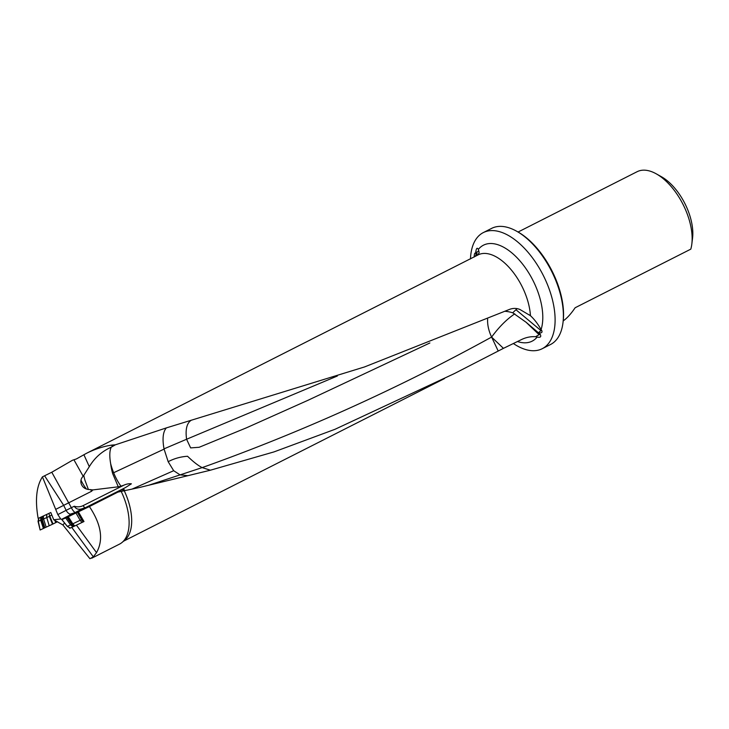 <?xml version="1.0" encoding="UTF-8"?>
<svg xmlns="http://www.w3.org/2000/svg" width="729" height="729" viewBox="0 0 729 729"><rect width="100%" height="100%" fill="white"/><g stroke="black" fill="none" stroke-linecap="round" stroke-linejoin="round"><path stroke-width="1.09" d="M64.599 523.03L62.885 524.935L53.736 519.759L60.735 518.993L62.011 519.558M62.885 524.935L89.922 558.706L93.33 556.874L96.52 552.618C103.691 539.797 101.322 524.443 89.394 506.555L117.888 492.111L139.093 487.583L210.399 470.205L273.986 451.907L334.939 429.317L454.495 373.521L503.438 348.353L491.61 337.071A24.95 14.051 65.2 0 1 487.646 319.083M53.736 519.759L50.802 512.514L38.154 518.428C34.956 500.149 36.377 486.289 42.428 476.857L51.786 472.237L72.463 460.263L76.408 458.933L86.341 453.392C94.77 449.155 103.217 446.385 111.683 445.109L115.392 444.808L166.376 427.896L364.527 366.942L508.86 309.652C512.66 308.066 516.332 308.012 519.886 309.47L530.439 315.693A47.567 24.923 -116.9 0 0 510.564 269.065A47.567 24.923 -116.9 0 0 478.096 254.886L477.295 255.296M91.717 558.204L119.529 544.116A48.351 25.333 -116.9 0 0 122.044 542.458A48.351 25.333 -116.9 0 0 121.187 491.392M82.423 522.292L83.99 521.536L78.368 511.831L99.818 500.941L85.721 507.539L80.992 509.061L79.889 510.464M74.786 525.928L74.094 526.256M69.146 527.468L69.765 528.243M78.368 511.831L89.394 506.555M103.791 498.718L117.888 492.111M104.493 498.408L125.306 487.655L131.393 483.81C129.042 483.537 126.527 483.992 123.866 485.186L120.987 486.17A15.828 15.081 -114 0 1 118.289 486.808L92.856 489.915L88.373 489.432A7.846 7.39 -143.4 0 1 86.432 489.013A7.727 7.281 -143.4 0 1 83.188 476.292L89.302 466.669C94.624 457.803 101.942 451.306 111.245 447.187L115.392 444.808M76.19 512.314L70.166 514.173L69.483 515.294L61.71 519.276M42.428 476.857L57.828 514.592L60.735 518.993M521.062 339.778A47.567 24.923 -116.9 0 0 521.098 339.76A47.567 24.923 -116.9 0 0 521.189 339.714C525.91 337.372 530.721 336.379 535.642 336.725A24.95 6.57 133.2 0 1 539.141 334.729A24.95 6.57 133.2 0 1 540.189 334.265L526.119 322.282L512.751 312.814A24.813 17.469 -172.8 0 0 505.215 311.301M514.783 313.844C506.71 319.275 498.991 327.011 491.619 337.062L498.217 351.059M122.044 542.458L124.732 540.225A47.567 24.923 -116.9 0 0 124.276 490.808M503.438 348.353L520.916 339.851M477.987 254.95L479.163 252.507L478.352 249.382C477.103 247.204 476.219 248.27 475.718 252.571L476.155 255.879M538.713 332.542A24.95 3.873 129.6 0 1 540.991 330.592A24.95 3.873 129.6 0 1 541.538 330.173L541.082 329.59C537.874 323.886 534.321 319.256 530.439 315.693L529.536 314.946M491.61 337.071L491.619 337.062C397.187 388.976 300.703 432.488 202.152 467.608L148.607 485.268M477.659 255.123L409.242 289.777M539.123 332.88L539.77 332.925C541.975 332.943 542.558 332.023 541.538 330.173M92.856 489.915L91.59 491.264L56.06 509.188M516.579 231.184L517.872 231.904A63.541 33.297 63.1 0 1 563.153 321.279L562.979 322.747A65.1 34.108 -116.9 0 0 516.579 231.184A65.1 34.108 -116.9 0 0 492.111 228.141A65.1 34.108 -116.9 0 0 491.638 228.377L483.336 232.578A65.1 34.108 63.1 0 1 483.819 232.351A65.1 34.108 63.1 0 1 543.424 275.69A65.1 34.108 63.1 0 1 542.185 348.726A65.1 34.108 63.1 0 1 513.371 343.532M542.185 348.726L550.486 344.525A65.1 34.108 -116.9 0 0 562.979 322.747M656.264 173.839L661.44 176.737A43.658 22.872 63.1 0 1 692.55 238.137L691.83 244.024A49.9 26.144 -116.9 0 0 656.264 173.839A49.9 26.144 -116.9 0 0 637.52 171.515A49.9 26.144 -116.9 0 0 637.146 171.689L518.082 232.022M563.207 320.878C566.934 318.345 570.907 313.971 575.135 307.756L690.8 249.145A49.9 26.144 -116.9 0 0 691.83 244.024M470.478 258.932A65.1 34.108 63.1 0 1 483.336 232.578M535.642 336.725L537.164 337.071C540.481 337.746 541.483 336.807 540.189 334.265M474.187 257.027C474.278 253.774 474.779 252.516 475.691 253.264M51.786 472.237L71.36 507.694L74.267 506.236C75.634 508.496 77.556 509.489 80.044 509.206L80.992 509.061M79.443 509.261L80.044 509.206M76.062 512.05L79.725 510.209M478.798 250.749A24.95 4.356 -4 0 1 476.866 252.097A24.95 4.356 -4 0 1 475.718 252.571M166.376 427.896C162.986 431.723 162.203 438.712 164.016 448.864L186.588 439.25C185.239 429.381 186.824 423.02 191.344 420.177M111.245 447.187C109.55 450.722 109.359 456.226 110.671 463.708A24.95 8.329 -111.3 0 0 113.642 472.729A24.95 8.329 -111.3 0 0 120.987 486.17M164.016 448.864L168.171 461.703C174.149 458.532 180.61 456.719 187.544 456.263C193.303 461.822 198.17 465.603 202.152 467.608L210.399 470.205M83.835 475.673A24.95 9.34 -103.5 0 0 84.974 480.293L88.373 489.432M123.146 488.74A24.95 8.329 -111.3 0 0 125.169 490.617M121.707 489.469A24.95 13.076 -116.9 0 0 124.212 490.817M118.289 486.808L112.676 473.631A24.95 9.34 76.5 0 1 110.671 463.708M131.995 489.123L173.684 470.706L168.171 461.703M429.882 342.967L308.057 400.257L246.384 427.841L199.181 447.278L190.633 447.898L186.588 439.25L337.336 376.018M476.046 255.032A24.95 7.053 -7.6 0 1 474.88 256.453A24.95 7.053 -7.6 0 1 474.57 256.726M173.684 470.706L179.999 474.834L187.581 475.654M121.752 491.282A24.95 9.34 76.5 0 1 120.54 490.061M517.244 308.677A24.95 3.098 -51.5 0 0 515.968 309.743A24.95 3.098 -51.5 0 0 512.751 312.814M69.483 515.294L70.03 515.959M76.427 525.153L96.52 552.618M71.743 527.368L93.33 556.874M83.972 521.517L74.112 526.274L72.089 524.16L67.396 526.393M70.558 524.907L65.665 517.945L61.919 519.613L67.35 526.329L70.239 528.042L72.973 526.821L70.604 524.898M61.919 519.613L90.651 505.634M90.651 505.616L77.402 512.296L81.584 519.595L72.772 523.832L74.795 525.937M82.577 519.103L81.584 519.595M80.154 520.296L75.98 512.997L68.28 516.679L72.809 523.814M72.034 524.187L67.505 517.061L66.804 517.399L71.697 524.351M75.324 513.079L86.879 507.284L75.324 513.079M65.665 517.945L66.804 517.399M67.505 517.061L68.28 516.679M75.98 512.997L77.402 512.296M74.112 526.274L72.973 526.821M72.089 524.16L72.772 523.832M54.739 520.196L55.741 522.629L57.491 521.745M55.741 522.629L52.898 524.033L49.663 516.132L52.898 524.033M52.524 524.206L49.299 516.378L46.774 517.554L49.198 525.764L52.506 524.215M49.198 525.764L46.774 517.554M38.045 521.353L43.576 519.012L46.164 527.14L49.071 525.828M46.164 527.14L44.87 527.76L42.282 519.631M41.635 519.941L44.332 528.024L44.87 527.76M44.332 528.024L43.43 528.461L40.733 520.378M38.391 521.472L40.131 530.001L43.43 528.461M40.131 530.001L38.063 521.435M38.737 518.155L41.562 516.834M45.599 514.938L49.964 512.906M48.952 513.389L49.645 516.141L51.795 514.975M43.576 519.012L46.647 517.617M78.741 511.366L84.008 508.705L78.741 511.366M76.946 512.25L84.938 508.25L76.946 512.25M125.306 487.655L85.247 507.749A2.807 0.847 63.4 0 1 83.224 505.58L123.866 485.186M57.828 514.592L66.148 510.336A6.242 4.228 -117.1 0 0 70.166 514.173M541.082 329.59A53.809 28.194 -116.9 0 0 526.575 269.548A53.809 28.194 -116.9 0 0 483.892 244.971A53.809 28.194 -116.9 0 0 478.352 249.382M539.524 333.417A53.809 28.194 -116.9 0 0 539.77 332.925M91.59 491.264L90.651 489.596M517.517 341.536A53.809 28.194 -116.9 0 0 537.164 337.071M74.905 512.341A6.242 1.886 63.4 0 1 71.36 507.694L66.148 510.336L63.651 505.306L44.669 475.909M83.188 476.292L73.921 459.78M83.881 454.686L89.302 466.669M112.33 446.549L111.683 445.109M74.267 506.236A12.785 12.183 66 0 0 83.224 505.58M476.866 252.097L477.067 255.414M539.141 334.729L526.119 322.282M164.061 449.128L113.642 472.729M81.056 480.256A24.95 13.076 -116.9 0 0 86.432 489.013M116.84 487.008L118.071 486.717M540.991 330.592L515.968 309.743M71.606 524.415L73.984 526.338M81.493 519.659L83.161 521.918M81.903 522.538L80.236 520.269M39.002 518.046L38.273 521.481M46.829 514.382L46.765 517.554M49.763 516.041L53.007 523.978M40.769 520.351L40.569 517.308M42.391 519.586L42.282 516.533M41.362 516.925L41.571 519.968M43.43 515.959L43.53 519.039M46.647 517.608L46.711 514.437M123.575 541.182L444.49 378.579M86.341 453.392L419.895 284.383M67.305 526.393L61.883 519.677M70.257 528.115L67.35 526.42M38.71 518.164L38.045 521.335"/></g></svg>
